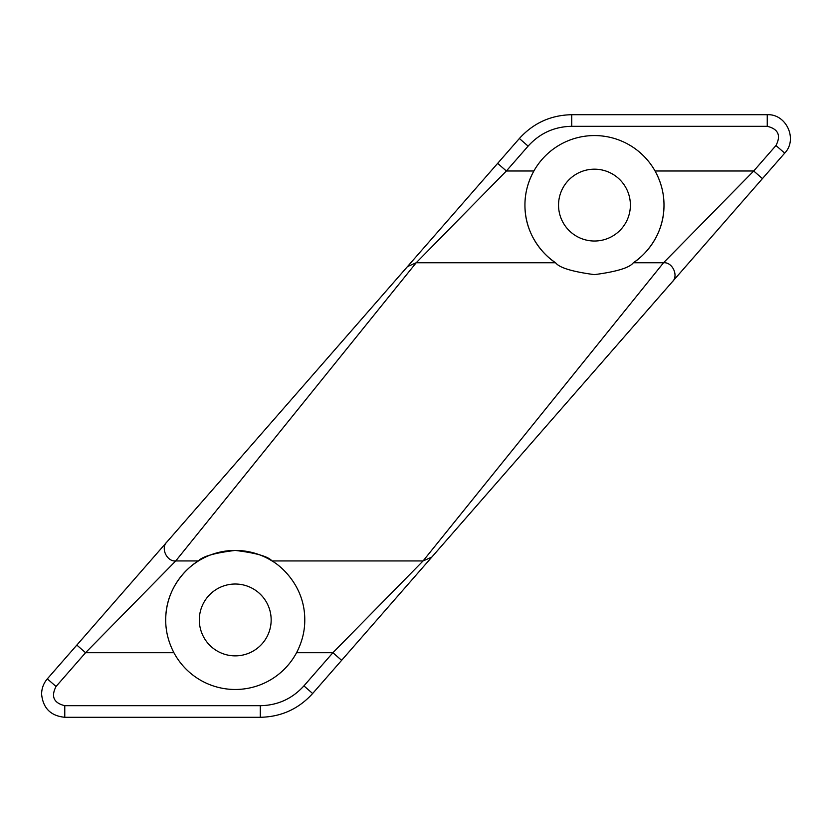 <?xml version="1.0" encoding="UTF-8"?>
<svg xmlns="http://www.w3.org/2000/svg" width="832" height="832" viewBox="0 0 832 832"><rect width="100%" height="100%" fill="white"/><g stroke="black" fill="none" stroke-linecap="round" stroke-linejoin="round"><path stroke-width="1.25" d="M767.25 114.712L767.25 126.308L571.74 126.308C554.351 126.62 539.802 133.234 528.112 146.12L506.376 170.997L533.874 170.997C527.862 182.01 524.888 193.378 524.94 205.098A69.524 69.524 0 0 1 655.054 170.997C661.055 181.979 664.03 193.336 663.988 205.098C664.217 237.63 641.628 257.722 633.329 262.756C629.637 267.738 616.658 271.7 594.412 274.633C572.208 271.669 559.27 267.717 555.599 262.756A69.524 69.524 0 0 1 524.94 205.098C524.774 237.775 547.31 257.702 555.599 262.756L416.198 262.756L175.739 560.945C166.795 561.839 160.326 547.81 167.014 541.85L519.376 138.497C533.406 123.032 550.867 115.107 571.74 114.712L767.25 114.712C786.365 113.724 798.023 139.391 784.701 153.14L762.434 178.62L753.709 170.997L775.975 145.517L784.701 153.14M663.988 205.098A69.524 69.524 0 0 1 633.329 262.756L663.541 262.756L753.709 170.997L655.054 170.997A69.524 69.524 0 0 1 663.988 205.098M630.386 205.098A35.922 35.922 0 0 1 594.464 241.02A35.922 35.922 0 0 1 558.542 205.098A35.922 35.922 0 0 1 594.464 169.177A35.922 35.922 0 0 1 630.386 205.098M304.772 619.944C304.824 631.134 302.089 642.044 296.566 652.704A69.524 69.524 0 0 1 173.909 652.704L85.561 652.704L175.739 560.945L198.453 560.945C202.259 556.462 214.51 552.958 235.196 550.42C255.923 552.937 268.195 556.442 272.022 560.945C281.174 566.062 304.918 586.269 304.772 619.944M198.453 560.945C189.29 566.02 165.526 586.404 165.714 619.944C165.662 631.145 168.397 642.054 173.909 652.704M341.63 660.327L332.904 652.704L423.072 560.945L663.541 262.756C672.474 261.862 678.943 275.891 672.266 281.85L312.645 693.503C298.615 708.968 281.154 716.893 260.281 717.288L64.771 717.288C50.71 715.894 42.983 708.167 41.6 694.106C41.683 688.345 43.586 683.259 47.32 678.86L167.014 541.85M271.159 619.944A35.922 35.922 0 0 1 235.238 655.866A35.922 35.922 0 0 1 199.316 619.944A35.922 35.922 0 0 1 235.238 584.022A35.922 35.922 0 0 1 271.159 619.944M407.472 266.594L416.198 262.756L506.376 170.997L497.65 163.374M672.266 281.85L762.434 178.62M287.238 404.227L381.815 295.974M182.822 523.765L196.134 508.518M460.928 523.765L457.465 527.727M643.136 315.182L656.521 299.863M165.714 619.944A69.524 69.524 0 0 1 272.022 560.945L423.072 560.945L431.798 557.107M76.835 645.081L85.561 652.704L56.046 686.483L47.32 678.86M767.25 126.308C778.274 129.022 781.175 135.429 775.975 145.517M528.112 146.12L519.376 138.497M571.74 126.308L571.74 114.712M56.046 686.483C50.846 696.571 53.758 702.978 64.771 705.692L260.281 705.692C277.67 705.38 292.219 698.766 303.919 685.88L332.904 652.704L296.566 652.704M303.919 685.88L312.645 693.503M64.771 717.288L64.771 705.692M260.281 705.692L260.281 717.288"/></g></svg>
